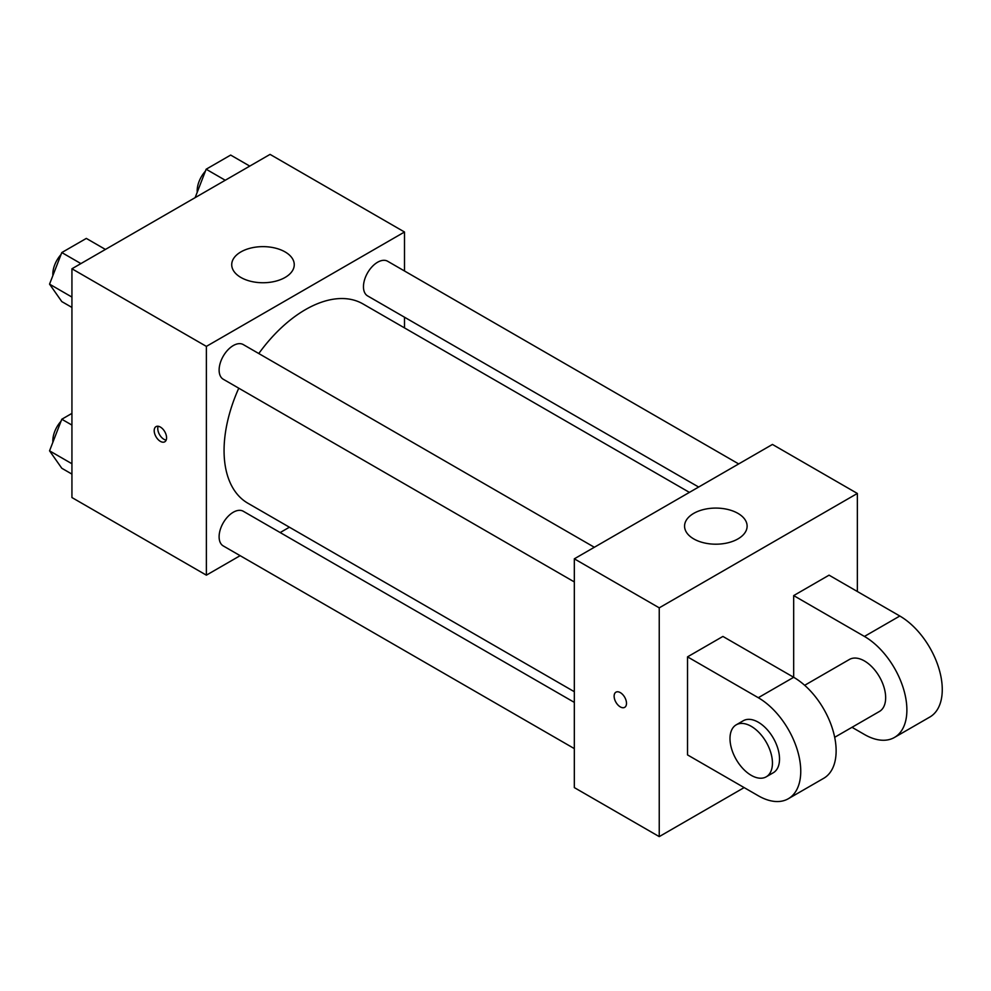 <?xml version="1.0" encoding="UTF-8"?>
<svg xmlns="http://www.w3.org/2000/svg" width="991" height="991" viewBox="0 0 991 991"><rect width="100%" height="100%" fill="white"/><g stroke="black" fill="none" stroke-linecap="round" stroke-linejoin="round"><path stroke-width="1.49" d="M240.144 555.666L206.376 575.164L71.934 497.544L71.934 268.772L270.06 154.385L404.501 232.005L404.501 270.989M289.422 527.212L280.168 532.563M238.769 388.199A115.08 66.434 120 0 0 224.065 450.558A115.08 66.434 120 0 0 247.899 503.242L574.322 691.706M689.402 492.378L362.979 303.927A115.08 66.434 120 0 0 258.787 353.539M404.501 317.207L404.501 327.897M206.376 575.164L206.376 346.392L404.501 232.005M738.679 463.924L387.617 261.24A20.018 11.558 120 0 0 372.195 266.604A20.018 11.558 120 0 0 363.462 286.746A20.018 11.558 120 0 0 367.611 295.913L698.655 487.039M574.322 702.384L243.278 511.257A20.018 11.558 120 0 0 227.856 516.621A20.018 11.558 120 0 0 219.11 536.763A20.018 11.558 120 0 0 223.26 545.93L574.322 748.601M574.322 581.928L223.26 379.243A20.018 11.558 -60 0 1 223.26 356.141A20.018 11.558 -60 0 1 243.278 344.583L594.34 547.267M206.376 346.392L71.934 268.772M240.875 277.455A31.266 18.049 180 0 1 231.721 264.684A31.266 18.049 180 0 1 262.987 246.635A31.266 18.049 180 0 1 294.253 264.684A31.266 18.049 180 0 1 274.953 281.37A31.266 18.049 180 0 1 240.875 277.455M166.575 437.799A8.758 5.054 60 0 1 164.766 441.8A8.758 5.054 60 0 1 156.008 436.746A8.758 5.054 60 0 1 156.008 426.638A8.758 5.054 60 0 1 162.759 428.979A8.758 5.054 60 0 1 166.575 437.799M166.166 440.115A8.758 5.054 60 0 1 159.576 434.69A8.758 5.054 60 0 1 158.176 426.266M744.142 787.597L659.238 836.615L574.322 787.597L574.322 558.825L772.447 444.439L857.351 493.456L857.351 591.503M71.934 307.433L61.801 301.586L49.55 284.144L61.801 252.556L86.316 238.41L105.418 249.435M71.934 297.077L49.55 284.144M80.915 263.594L61.801 252.556M61.058 254.501A20.018 11.558 120 0 0 52.833 274.086A20.018 11.558 120 0 0 52.895 275.535M195.128 197.655L206.153 169.226L230.668 155.067L249.769 166.104M225.254 180.251L206.153 169.226M205.397 171.158A20.018 11.558 120 0 0 197.184 190.743A20.018 11.558 120 0 0 197.234 192.192M71.934 474.107L61.801 468.26L49.55 450.831L61.801 419.243L71.934 413.383M71.934 463.751L49.55 450.831M71.934 425.089L61.801 419.243M61.058 421.175A20.018 11.558 120 0 0 52.833 440.76A20.018 11.558 120 0 0 52.895 442.209M620.316 706.905A8.758 5.054 -120 0 0 624.702 707.339A8.758 5.054 60 0 1 620.316 706.905A8.758 5.054 60 0 1 614.593 699.188A8.758 5.054 60 0 1 615.944 692.176A8.758 5.054 -120 0 0 614.606 699.188A8.758 5.054 -120 0 0 620.316 706.905M615.944 692.176A8.758 5.054 60 0 1 624.689 697.23A8.758 5.054 60 0 1 624.689 707.339M659.238 836.615L659.238 607.842L574.322 558.825L772.447 444.439M574.322 787.597L574.322 558.825M737.948 513.375A31.266 18.049 180 0 1 747.115 526.134A31.266 18.049 180 0 1 715.836 544.195A31.266 18.049 180 0 1 684.57 526.134A31.266 18.049 180 0 1 703.87 509.461A31.266 18.049 180 0 1 737.948 513.375M659.238 607.842L857.351 493.456M687.531 754.907L687.531 656.86L758.288 697.714A60.042 34.66 60 0 1 797.52 750.621A60.042 34.66 60 0 1 788.316 798.734A60.042 34.66 60 0 1 758.288 795.761L687.531 754.907M788.316 798.734L823.694 778.307A60.042 34.66 -120 0 0 832.898 730.194A60.042 34.66 -120 0 0 793.68 677.287L722.91 636.433L687.531 656.86M758.288 697.714L793.68 677.287L793.68 595.591L829.058 575.164L899.816 616.018A60.042 34.66 60 0 1 939.034 668.925A60.042 34.66 60 0 1 929.831 717.038L894.452 737.453A60.042 34.66 60 0 1 864.437 734.48L852 727.307M804.667 685.301L849.423 659.461A30.015 17.33 60 0 1 872.551 667.5A30.015 17.33 60 0 1 885.657 697.714A30.015 17.33 60 0 1 879.438 711.464L834.682 737.304M899.816 616.018L864.437 636.433L793.68 595.591M864.437 636.433A60.042 34.66 60 0 1 903.656 689.352A60.042 34.66 60 0 1 894.452 737.453M736.214 724.83L743.287 720.742A30.015 17.33 60 0 1 766.415 728.781A30.015 17.33 60 0 1 779.521 758.995A30.015 17.33 60 0 1 773.302 772.732L766.229 776.82A30.015 17.33 60 0 1 736.214 759.49A30.015 17.33 60 0 1 736.214 724.83A30.015 17.33 60 0 1 759.341 732.869A30.015 17.33 60 0 1 772.447 763.082A30.015 17.33 60 0 1 766.229 776.82"/></g></svg>
